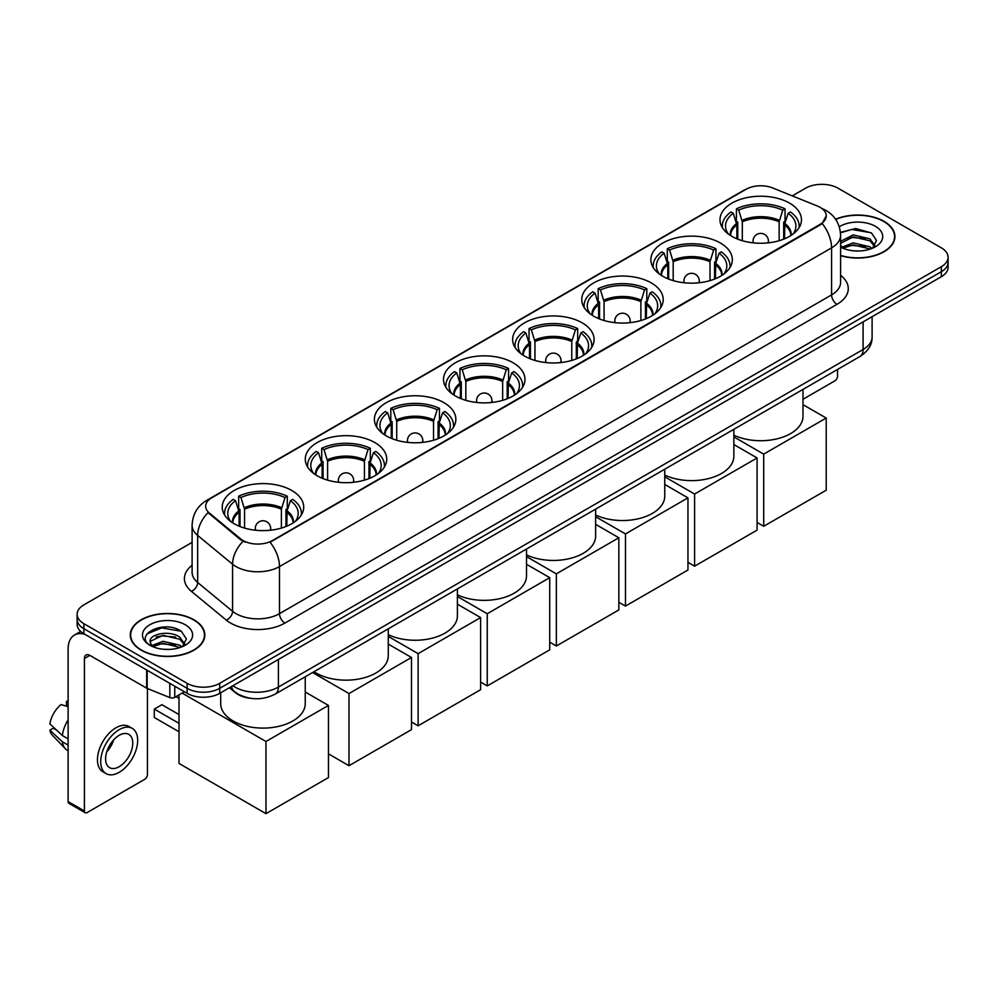 <?xml version="1.0" encoding="UTF-8"?>
<svg xmlns="http://www.w3.org/2000/svg" width="998" height="998" viewBox="0 0 998 998"><rect width="100%" height="100%" fill="white"/><g stroke="black" fill="none" stroke-linecap="round" stroke-linejoin="round"><path stroke-width="1.5" d="M513.047 362.736A40.731 23.515 0 0 0 468.661 357.633A40.731 23.515 0 0 0 443.511 379.365A40.731 23.515 0 0 0 455.45 395.994A40.731 23.515 0 0 0 499.836 401.084A40.731 23.515 0 0 0 524.973 379.365A40.731 23.515 0 0 0 513.047 362.736M720.406 243.013A40.731 23.515 0 0 0 676.02 237.923A40.731 23.515 0 0 0 650.871 259.642A40.731 23.515 0 0 0 662.809 276.271A40.731 23.515 0 0 0 707.195 281.374A40.731 23.515 0 0 0 732.332 259.642A40.731 23.515 0 0 0 720.406 243.013M651.282 282.921A40.731 23.515 0 0 0 606.896 277.831A40.731 23.515 0 0 0 581.759 299.55A40.731 23.515 0 0 0 593.685 316.179A40.731 23.515 0 0 0 638.071 321.281A40.731 23.515 0 0 0 663.208 299.55A40.731 23.515 0 0 0 651.282 282.921M582.158 322.828A40.731 23.515 0 0 0 537.772 317.726A40.731 23.515 0 0 0 512.635 339.457A40.731 23.515 0 0 0 524.561 356.086A40.731 23.515 0 0 0 568.947 361.176A40.731 23.515 0 0 0 594.097 339.457A40.731 23.515 0 0 0 582.158 322.828M443.923 402.643A40.731 23.515 0 0 0 399.537 397.541A40.731 23.515 0 0 0 374.4 419.272A40.731 23.515 0 0 0 386.326 435.901A40.731 23.515 0 0 0 430.712 440.991A40.731 23.515 0 0 0 455.849 419.272A40.731 23.515 0 0 0 443.923 402.643M374.799 442.551A40.731 23.515 0 0 0 330.413 437.448A40.731 23.515 0 0 0 305.276 459.18A40.731 23.515 0 0 0 317.202 475.796A40.731 23.515 0 0 0 361.588 480.899A40.731 23.515 0 0 0 386.737 459.18A40.731 23.515 0 0 0 374.799 442.551M291.778 490.48A40.731 23.515 0 0 0 247.392 485.39A40.731 23.515 0 0 0 222.242 507.109A40.731 23.515 0 0 0 234.168 523.738A40.731 23.515 0 0 0 278.554 528.84A40.731 23.515 0 0 0 303.704 507.109A40.731 23.515 0 0 0 291.778 490.48M789.518 203.105A40.731 23.515 0 0 0 745.132 198.016A40.731 23.515 0 0 0 719.995 219.735A40.731 23.515 0 0 0 731.921 236.364A40.731 23.515 0 0 0 776.307 241.466A40.731 23.515 0 0 0 801.456 219.735A40.731 23.515 0 0 0 789.518 203.105M820.169 207.372A20.746 11.976 0 0 0 817.399 206.037L772.652 187.948A20.746 11.976 0 0 0 746.08 189.283L211.751 497.777A20.746 11.976 0 0 0 205.675 506.248A20.746 11.976 0 0 0 209.43 513.122L240.755 538.957A20.746 11.976 0 0 0 272.429 540.554L820.169 224.313A20.746 11.976 0 0 0 826.244 215.842A20.746 11.976 0 0 0 820.169 207.372M250.199 698.251A23.054 13.311 180 0 1 235.615 692.812L229.453 687.722M840.59 255.675A37.275 21.519 0 0 0 894.932 236.551A37.275 21.519 0 0 0 884.016 221.344A37.275 21.519 0 0 0 835.576 219.223M193.911 619.77A37.275 21.519 0 0 0 153.293 615.105A37.275 21.519 0 0 0 130.276 634.99A37.275 21.519 0 0 0 141.205 650.197A37.275 21.519 0 0 0 181.811 654.863A37.275 21.519 0 0 0 204.827 634.99A37.275 21.519 0 0 0 193.911 619.77M826.244 215.842L822.177 223.477L820.169 224.937L270.096 542.226A26.896 15.531 60 0 1 279.49 566.59A30.738 17.752 180 0 1 236.027 566.59A30.738 17.752 180 0 1 232.571 564.219L197.666 535.439A30.738 17.752 180 0 1 192.103 525.26L192.103 572.316A30.738 17.752 0 0 0 197.666 582.495L232.571 611.287A30.738 17.752 0 0 0 236.027 613.658A30.738 17.752 0 0 0 279.49 613.658L831.584 294.909A30.738 17.752 0 0 0 840.59 282.359L840.59 235.303A30.738 17.752 180 0 1 831.584 247.853A26.896 15.531 -120 0 0 822.177 223.477M192.103 542.376L83.869 604.875A23.054 13.311 0 0 0 77.12 614.281L77.12 624.324A23.054 13.311 0 0 0 83.869 633.73L187.113 693.336L187.113 688.321A23.054 13.311 0 0 0 219.722 688.321L941.351 271.693A23.054 13.311 0 0 0 948.1 262.287A23.054 13.311 0 0 1 941.351 271.693L219.722 688.321A23.054 13.311 0 0 1 187.113 688.321L83.869 628.715L187.113 688.321L187.113 683.306A23.054 13.311 0 0 0 219.722 683.306L941.351 266.678A23.054 13.311 0 0 0 948.1 257.259A23.054 13.311 0 0 0 941.351 247.853L838.108 188.235A23.054 13.311 0 0 0 805.498 188.235L792.275 195.882M77.12 619.296A23.054 13.311 0 0 0 83.869 628.715A23.054 13.311 0 0 1 77.12 619.296M245.421 542.226L240.755 539.868L208.033 512.61A26.896 17.989 129.5 0 0 197.666 535.439L197.666 582.495A7.685 5.14 -50.5 0 1 191.367 591.315A38.423 22.181 180 0 1 192.103 565.28M77.12 614.281A23.054 13.311 0 0 0 83.869 623.688L187.113 683.306M187.113 693.336A23.054 13.311 0 0 0 219.722 693.336L941.351 276.708A23.054 13.311 0 0 0 948.1 267.302L948.1 257.259M840.59 255.426A36.889 21.295 0 0 0 894.557 236.551A36.889 21.295 0 0 0 883.741 221.494A36.889 21.295 0 0 0 835.713 219.435M853.502 250.822L859.29 250.985M841.988 247.142L853.165 242.876L869.944 246.793L871.978 248.427M843.011 248.215L853.165 244.872L870.306 249.038M840.59 244.647A17.365 10.03 0 0 0 843.173 248.352M840.59 241.354L853.165 234.904L869.944 238.834L874.934 245.72M840.59 243.35L853.165 236.9L869.944 240.817L874.535 246.244M840.753 247.217L841.651 247.766M840.59 247.142A25.05 14.459 0 0 0 875.383 246.78A25.05 14.459 0 0 0 875.383 226.321A25.05 14.459 0 0 0 839.256 226.746M872.564 248.178L876.494 240.481L871.528 232.996L855.698 228.517L840.428 232.359M842.162 247.916L840.59 246.069M840.478 232.821L851.805 229.465L871.192 232.771M846.279 238.435L851.805 237.437L865.64 238.622M846.279 246.406L851.805 245.408L865.64 246.593M802.991 399.262L834.839 380.874A3.842 2.221 120 0 0 837.559 376.171L837.559 369.435M141.467 650.047A36.889 21.295 0 0 0 181.673 654.663A36.889 21.295 0 0 0 204.44 634.99A36.889 21.295 0 0 0 193.637 619.933A36.889 21.295 0 0 0 153.442 615.317A36.889 21.295 0 0 0 130.663 634.99A36.889 21.295 0 0 0 141.467 650.047M163.385 649.249L169.186 649.424M151.871 645.569L163.061 641.302L179.84 645.232L181.861 646.854M152.906 646.642L163.061 643.298L180.201 647.477M152.045 646.342L150.249 642.138A17.365 10.03 0 0 0 153.056 646.779M184.817 644.159L179.84 637.26C169.411 629.489 147.953 634.279 150.249 642.138L150.187 641.377M150.299 642.388L150.773 641.09L163.061 635.327L179.84 639.256L184.43 644.671M182.459 646.617L186.389 638.907L181.424 631.422C163.847 618.797 132.609 635.439 150.648 645.644L151.534 646.193M185.266 624.76A25.05 14.459 0 0 0 149.837 624.76A25.05 14.459 0 0 0 149.837 645.219A25.05 14.459 0 0 0 185.266 645.219A25.05 14.459 0 0 0 185.266 624.76M146.98 633.942L161.688 627.904L181.075 631.198M156.175 636.874L161.688 635.876L175.536 637.061M156.175 644.845L161.688 643.835L175.536 645.032M736.873 238.796L736.873 224.962L733.268 213.298A35.192 20.322 0 0 0 727.492 232.709A35.192 20.322 0 0 0 728.39 234.031M737.771 239.158L737.771 222.18L736.412 221.381L736.412 208.832A38.423 22.181 0 0 1 785.039 208.832L782.744 210.166A35.192 20.322 0 0 0 738.707 210.166L742.312 221.818L742.312 240.718M779.139 240.718L779.139 221.818L782.744 210.166M733.867 435.165A42.265 24.401 0 0 0 778.777 438.384A42.265 24.401 0 0 0 802.991 416.328L802.991 389.395M785.039 208.832L785.039 221.381L783.68 222.18L783.68 239.158M733.268 213.298L730.973 211.975A38.423 22.181 0 0 0 722.303 226.01A38.423 22.181 0 0 0 722.415 227.719M738.707 210.166L736.412 208.832M799.036 227.719A38.423 22.181 0 0 0 799.149 226.01A38.423 22.181 0 0 0 790.478 211.975L788.183 213.298L784.827 223.49L784.565 238.796M793.061 234.031A35.192 20.322 0 0 0 793.946 232.709A35.192 20.322 0 0 0 788.183 213.298M763.707 526.283L763.707 454.127L826.207 418.05L826.207 490.205L763.707 526.283L757.083 522.453M763.707 454.127L733.867 436.899M802.991 404.652L826.207 418.05M667.762 278.704L667.762 264.869L664.144 253.205A35.192 20.322 0 0 0 658.381 272.616A35.192 20.322 0 0 0 659.266 273.939M668.648 279.066L668.648 262.075L667.288 261.289L667.288 248.739A38.423 22.181 0 0 1 715.915 248.739L713.62 250.061A35.192 20.322 0 0 0 669.583 250.061L673.188 261.726L673.188 280.625M710.015 280.625L710.015 261.726L713.62 250.061M664.755 475.073A42.265 24.401 0 0 0 709.653 478.291A42.265 24.401 0 0 0 733.867 456.223L733.867 429.302M715.915 248.739L715.915 261.289L714.556 262.075L714.556 279.066M664.144 253.205L661.849 251.883A38.423 22.181 0 0 0 653.179 265.917A38.423 22.181 0 0 0 653.291 267.626M669.583 250.061L667.288 248.739M729.912 267.626A38.423 22.181 0 0 0 730.025 265.917A38.423 22.181 0 0 0 721.354 251.883L719.059 253.205L715.703 263.397L715.441 278.704M723.937 273.939A35.192 20.322 0 0 0 724.835 272.616A35.192 20.322 0 0 0 719.059 253.205M694.596 566.19L694.596 494.035L757.083 457.957L757.083 530.113L694.596 566.19L687.959 562.361M694.596 494.035L664.755 476.807M733.867 444.547L757.083 457.957M598.638 318.612L598.638 304.777L595.033 293.113A35.192 20.322 0 0 0 589.257 312.524A35.192 20.322 0 0 0 590.142 313.846M599.536 318.973L599.536 301.982L598.164 301.196L598.164 288.647A38.423 22.181 0 0 1 646.804 288.647L644.508 289.969A35.192 20.322 0 0 0 600.459 289.969L604.077 301.633L604.077 320.52M640.891 320.52L640.891 301.633L644.508 289.969M595.631 514.98A42.265 24.401 0 0 0 640.529 518.199A42.265 24.401 0 0 0 664.755 496.131L664.755 469.21M646.804 288.647L646.804 301.196L645.432 301.982L645.432 318.973M595.033 293.113L592.737 291.79A38.423 22.181 0 0 0 584.055 305.825A38.423 22.181 0 0 0 584.179 307.534M600.459 289.969L598.164 288.647M660.788 307.534A38.423 22.181 0 0 0 660.913 305.825A38.423 22.181 0 0 0 652.23 291.79L649.935 293.113L646.579 303.292L646.33 318.612M654.825 313.846A35.192 20.322 0 0 0 655.711 312.524A35.192 20.322 0 0 0 649.935 293.113M625.472 606.098L625.472 533.942L687.959 497.865L687.959 570.02L625.472 606.098L618.847 602.268M625.472 533.942L595.631 516.715M664.755 484.454L687.959 497.865M529.514 358.519L529.514 344.684L525.909 333.02A35.192 20.322 0 0 0 520.133 352.431A35.192 20.322 0 0 0 521.031 353.754M530.412 358.881L530.412 341.89L529.052 341.104L529.052 328.554A38.423 22.181 0 0 1 577.68 328.554L575.384 329.876A35.192 20.322 0 0 0 531.348 329.876L534.953 341.541L534.953 360.428M571.779 360.428L571.779 341.541L575.384 329.876M526.507 554.888A42.265 24.401 0 0 0 571.405 558.107A42.265 24.401 0 0 0 595.631 536.038L595.631 509.117M577.68 328.554L577.68 341.104L576.32 341.89L576.32 358.881M525.909 333.02L523.613 331.698A38.423 22.181 0 0 0 514.943 345.732A38.423 22.181 0 0 0 515.055 347.441M531.348 329.876L529.052 328.554M591.677 347.441A38.423 22.181 0 0 0 591.789 345.732A38.423 22.181 0 0 0 583.119 331.698L580.824 333.02L577.468 343.2L577.206 358.519M585.701 353.754A35.192 20.322 0 0 0 586.587 352.431A35.192 20.322 0 0 0 580.824 333.02M556.348 646.005L556.348 573.85L618.847 537.76L618.847 609.928L556.348 646.005L549.723 642.176M556.348 573.85L526.507 556.61M595.631 524.362L618.847 537.76M460.402 398.427L460.402 384.579L456.785 372.928A35.192 20.322 0 0 0 451.021 392.339A35.192 20.322 0 0 0 451.907 393.661M461.288 398.788L461.288 381.797L459.928 381.011L459.928 368.462A38.423 22.181 0 0 1 508.556 368.462L506.26 369.784A35.192 20.322 0 0 0 462.224 369.784L465.829 381.448L465.829 400.335M502.655 400.335L502.655 381.448L506.26 369.784M457.396 594.796A42.265 24.401 0 0 0 502.293 598.014A42.265 24.401 0 0 0 526.507 575.946L526.507 549.025M508.556 368.462L508.556 381.011L507.196 381.797L507.196 398.788M456.785 372.928L454.489 371.593A38.423 22.181 0 0 0 445.819 385.64A38.423 22.181 0 0 0 445.931 387.349M462.224 369.784L459.928 368.462M522.553 387.349A38.423 22.181 0 0 0 522.665 385.64A38.423 22.181 0 0 0 513.995 371.593L511.7 372.928L508.344 383.107L508.082 398.427M516.577 393.661A35.192 20.322 0 0 0 517.475 392.339A35.192 20.322 0 0 0 511.7 372.928M487.236 685.913L487.236 613.745L549.723 577.667L549.723 649.835L487.236 685.913L480.599 682.083M487.236 613.745L457.396 596.517M526.507 564.269L549.723 577.667M391.278 438.334L391.278 424.487L387.673 412.823A35.192 20.322 0 0 0 381.897 432.246A35.192 20.322 0 0 0 382.783 433.569M392.177 438.696L392.177 421.705L390.804 420.919L390.804 408.369A38.423 22.181 0 0 1 439.444 408.369L437.149 409.691A35.192 20.322 0 0 0 393.1 409.691L396.717 421.356L396.717 440.243M433.531 440.243L433.531 421.356L437.149 409.691M388.272 634.691A42.265 24.401 0 0 0 433.169 637.922A42.265 24.401 0 0 0 457.396 615.853L457.396 588.932M439.444 408.369L439.444 420.919L438.072 421.705L438.072 438.696M387.673 412.823L385.378 411.5A38.423 22.181 0 0 0 376.695 425.547A38.423 22.181 0 0 0 376.82 427.256M393.1 409.691L390.804 408.369M453.429 427.256A38.423 22.181 0 0 0 453.554 425.547A38.423 22.181 0 0 0 444.871 411.5L442.576 412.823L439.22 423.015L438.97 438.334M447.466 433.569A35.192 20.322 0 0 0 448.351 432.246A35.192 20.322 0 0 0 442.576 412.823M418.112 725.808L418.112 653.653L480.599 617.575L480.599 689.73L418.112 725.808L411.488 721.991M418.112 653.653L388.272 636.425M457.396 604.177L480.599 617.575M322.154 478.242L322.154 464.394L318.549 452.73A35.192 20.322 0 0 0 312.773 472.154A35.192 20.322 0 0 0 313.671 473.464M323.053 478.603L323.053 461.612L321.693 460.827L321.693 448.277A38.423 22.181 0 0 1 370.32 448.277L368.025 449.599A35.192 20.322 0 0 0 323.988 449.599L327.594 461.263L327.594 480.15M364.42 480.15L364.42 461.263L368.025 449.599M314.008 671.704A42.265 24.401 0 0 0 316.117 673.014A42.265 24.401 0 0 0 362.174 678.303A42.265 24.401 0 0 0 388.272 655.761L388.272 628.84M370.32 448.277L370.32 460.827L368.961 461.612L368.961 478.603M318.549 452.73L316.254 451.408A38.423 22.181 0 0 0 307.584 465.455A38.423 22.181 0 0 0 307.696 467.164M323.988 449.599L321.693 448.277M384.317 467.164A38.423 22.181 0 0 0 384.43 465.455A38.423 22.181 0 0 0 375.759 451.408L373.464 452.73L370.108 462.922L369.846 478.242M378.342 473.464A35.192 20.322 0 0 0 379.228 472.154A35.192 20.322 0 0 0 373.464 452.73M348.988 765.716L348.988 693.56L411.488 657.482L411.488 729.638L348.988 765.716L328.454 753.864M348.988 693.56L312.574 672.54M388.272 644.084L411.488 657.482M239.133 526.171L239.133 512.336L235.516 500.672A35.192 20.322 0 0 0 229.74 520.083A35.192 20.322 0 0 0 230.638 521.405M240.019 526.532L240.019 509.541L238.659 508.755L238.659 496.206A38.423 22.181 0 0 1 287.287 496.206L284.991 497.54A35.192 20.322 0 0 0 240.955 497.54L244.56 509.192L244.56 528.092M281.386 528.092L281.386 509.192L284.991 497.54M220.708 692.774L220.708 703.69A42.265 24.401 0 0 0 233.083 720.955A42.265 24.401 0 0 0 279.153 726.245A42.265 24.401 0 0 0 305.238 703.69L305.238 676.769M287.287 496.206L287.287 508.755L285.927 509.541L285.927 526.532M235.516 500.672L233.22 499.349A38.423 22.181 0 0 0 224.55 513.384A38.423 22.181 0 0 0 224.662 515.093M240.955 497.54L238.659 496.206M301.284 515.093A38.423 22.181 0 0 0 301.396 513.384A38.423 22.181 0 0 0 292.726 499.349L290.43 500.672L287.075 510.864L286.813 526.171M295.308 521.405A35.192 20.322 0 0 0 296.206 520.083A35.192 20.322 0 0 0 290.43 500.672M179.016 731.771L154.291 717.5L154.291 709.091L179.016 723.363M265.967 813.657L265.967 741.502L328.454 705.424L328.454 777.579L265.967 813.657L179.016 763.458L179.016 694.882M265.967 741.502L182.11 693.086M305.238 692.013L328.454 705.424M154.291 709.091L161.901 704.7L179.016 714.58M174.75 686.2L174.75 697.34L184.393 691.776M85.017 634.391A30.738 17.752 -120 0 0 74.476 635.04A30.738 17.752 -120 0 0 68.114 649.112L68.114 801.581L84.418 810.987L84.418 658.518A7.685 4.441 60 0 1 86.003 655A7.685 4.441 60 0 1 89.845 655.374L146.669 688.183L146.669 669.982M84.418 810.987A3.842 2.221 120 0 0 85.204 812.746L68.912 803.34A3.842 2.221 -60 0 1 68.114 801.581M85.204 812.746A3.842 2.221 120 0 0 87.125 812.559L144.735 779.301A3.842 2.221 120 0 0 147.442 774.598L147.442 688.545M174.75 697.34A3.842 2.221 180 0 1 169.835 697.59L147.18 688.433A3.842 2.221 180 0 1 146.669 688.183M119.186 766.689A19.212 11.09 120 0 0 131.736 749.76A19.212 11.09 120 0 0 128.792 734.366A19.212 11.09 120 0 0 119.186 735.314A19.212 11.09 120 0 0 106.636 752.243A19.212 11.09 120 0 0 109.58 767.649A19.212 11.09 120 0 0 119.186 766.689M106.774 751.806A19.212 11.09 120 0 0 113.672 739.855M68.114 701.918L66.479 701.432L66.479 705.287L68.114 706.222M132.26 728.378L128.992 726.494A26.123 15.082 120 0 0 115.93 727.792A26.123 15.082 120 0 0 98.864 750.808A26.123 15.082 120 0 0 102.869 771.753L106.125 773.637A26.123 15.082 120 0 0 119.186 772.34A26.123 15.082 120 0 0 136.264 749.311A26.123 15.082 120 0 0 132.26 728.378A26.123 15.082 120 0 0 119.186 729.675A26.123 15.082 120 0 0 102.12 752.692A26.123 15.082 120 0 0 106.125 773.637M68.114 719.882A25.362 14.646 120 0 0 62.338 735.514L49.9 723.874A19.985 11.539 120 0 1 61.053 704.563L68.114 706.709M68.114 738.844L62.338 735.514M56.624 730.174L53.243 728.216L49.9 730.149L62.338 741.788L68.114 745.119M62.338 741.788A25.362 14.646 120 0 0 65.469 748.874A25.362 14.646 120 0 0 67.39 750.384L68.114 750.795M68.114 700.97A19.985 11.539 120 0 0 66.479 701.432M49.9 730.149A19.985 11.539 120 0 0 52.258 735.114L65.469 748.874M209.43 513.122L209.43 514.032M240.755 538.957L240.755 539.868M820.169 224.313L820.169 224.937M284.929 623.064A7.685 4.441 60 0 1 279.49 613.658L279.49 566.59L831.584 247.853L831.584 294.909A7.685 4.441 60 0 0 837.01 304.315L284.929 623.064A38.423 22.181 180 0 1 230.588 623.064A38.423 22.181 180 0 1 226.284 620.107L191.367 591.315M840.59 235.303C840.067 224.251 835.201 215.955 826.007 210.441L822.127 208.545A26.896 12.6 112 0 0 821.766 208.407M209.468 499.349A26.896 15.531 -120 0 0 206.686 500.397C197.479 505.924 192.626 514.207 192.103 525.26M206.686 500.397L743.822 190.281A26.896 15.531 60 0 1 745.855 189.42M243.05 541.29A26.896 17.989 129.5 0 0 232.571 564.219L232.571 611.287A7.685 5.14 -50.5 0 1 226.284 620.107M840.59 275.323A38.423 22.181 180 0 1 837.01 304.315M219.722 683.306L219.722 693.336M941.351 266.678L941.351 276.708M83.869 623.688L83.869 633.73M232.871 685.751A30.738 17.752 0 0 0 234.929 687.061A30.738 17.752 0 0 0 278.405 687.061L863.095 349.5A30.738 17.752 0 0 0 872.102 336.95C872.327 344.572 868.26 351.109 859.914 356.536L275.223 694.097A15.369 8.87 60 0 0 278.405 687.061L278.405 659.453M863.095 321.892L863.095 349.5A15.369 8.87 60 0 1 859.914 356.536M231.623 686.462A15.369 10.279 129.5 0 0 234.305 691.464L229.64 687.622M736.873 224.962A30.127 17.39 0 0 0 730.598 235.565M779.139 221.818A30.127 17.39 0 0 0 742.312 221.818M736.624 223.49A30.489 17.602 0 0 0 730.299 235.378M779.388 220.346A30.489 17.602 0 0 0 742.05 220.346M791.152 235.378A30.489 17.602 0 0 0 784.827 223.49M790.853 235.565A30.127 17.39 0 0 0 784.565 224.962M753.727 242.901A7.685 4.441 180 0 1 753.041 241.067L753.041 242.826M768.41 242.826L768.41 241.067A7.685 4.441 180 0 1 767.724 242.901M667.762 264.869A30.127 17.39 0 0 0 661.474 275.473M710.015 261.726A30.127 17.39 0 0 0 673.188 261.726M667.5 263.397A30.489 17.602 0 0 0 661.175 275.273M710.264 260.253A30.489 17.602 0 0 0 672.939 260.253M722.028 275.273A30.489 17.602 0 0 0 715.703 263.397M721.729 275.473A30.127 17.39 0 0 0 715.441 264.869M684.603 282.808A7.685 4.441 180 0 1 683.917 280.974L683.917 282.733M699.286 282.733L699.286 280.974A7.685 4.441 180 0 1 698.6 282.808M598.638 304.777A30.127 17.39 0 0 0 592.363 315.38M640.891 301.633A30.127 17.39 0 0 0 604.077 301.633M598.388 303.292A30.489 17.602 0 0 0 592.064 315.181M641.153 300.161A30.489 17.602 0 0 0 603.815 300.161M652.904 315.181A30.489 17.602 0 0 0 646.579 303.292M652.605 315.38A30.127 17.39 0 0 0 646.33 304.777M615.479 322.716A7.685 4.441 180 0 1 614.793 320.882L614.793 322.641M630.162 322.641L630.162 320.882A7.685 4.441 180 0 1 629.489 322.716M529.514 344.684A30.127 17.39 0 0 0 523.239 355.288M571.779 341.541A30.127 17.39 0 0 0 534.953 341.541M529.264 343.2A30.489 17.602 0 0 0 522.94 355.088M572.029 340.069A30.489 17.602 0 0 0 534.691 340.069M583.793 355.088A30.489 17.602 0 0 0 577.468 343.2M583.493 355.288A30.127 17.39 0 0 0 577.206 344.684M546.368 362.623A7.685 4.441 180 0 1 545.681 360.789L545.681 362.548M561.051 362.548L561.051 360.789A7.685 4.441 180 0 1 560.365 362.623M460.402 384.579A30.127 17.39 0 0 0 454.115 395.183M502.655 381.448A30.127 17.39 0 0 0 465.829 381.448M460.14 383.107A30.489 17.602 0 0 0 453.816 394.996M502.905 379.976A30.489 17.602 0 0 0 465.579 379.976M514.669 394.996A30.489 17.602 0 0 0 508.344 383.107M514.369 395.183A30.127 17.39 0 0 0 508.082 384.579M477.244 402.531A7.685 4.441 180 0 1 476.557 400.697L476.557 402.456M491.927 402.456L491.927 400.697A7.685 4.441 180 0 1 491.241 402.531M391.278 424.487A30.127 17.39 0 0 0 385.003 435.091M433.531 421.356A30.127 17.39 0 0 0 396.717 421.356M391.029 423.015A30.489 17.602 0 0 0 384.704 434.903M433.793 419.884A30.489 17.602 0 0 0 396.456 419.884M445.545 434.903A30.489 17.602 0 0 0 439.22 423.015M445.245 435.091A30.127 17.39 0 0 0 438.97 424.487M408.12 442.438A7.685 4.441 180 0 1 407.434 440.605L407.434 442.364M422.803 442.364L422.803 440.605A7.685 4.441 180 0 1 422.129 442.438M322.154 464.394A30.127 17.39 0 0 0 315.879 474.998M364.42 461.263A30.127 17.39 0 0 0 327.594 461.263M321.905 462.922A30.489 17.602 0 0 0 315.58 474.811M364.669 459.791A30.489 17.602 0 0 0 327.332 459.791M376.433 474.811A30.489 17.602 0 0 0 370.108 462.922M376.134 474.998A30.127 17.39 0 0 0 369.846 464.394M339.008 482.333A7.685 4.441 180 0 1 338.322 480.512L338.322 482.271M353.691 482.271L353.691 480.512A7.685 4.441 180 0 1 353.005 482.333M239.133 512.336A30.127 17.39 0 0 0 232.846 522.94M281.386 509.192A30.127 17.39 0 0 0 244.56 509.192M238.871 510.864A30.489 17.602 0 0 0 232.546 522.74M281.636 507.72A30.489 17.602 0 0 0 244.31 507.72M293.4 522.74A30.489 17.602 0 0 0 287.075 510.864M293.1 522.94A30.127 17.39 0 0 0 286.813 512.336M255.975 530.275A7.685 4.441 180 0 1 255.288 528.441L255.288 530.2M270.658 530.2L270.658 528.441A7.685 4.441 180 0 1 269.971 530.275M84.418 658.518L89.845 655.374M147.18 670.282L147.18 688.433M169.835 697.59L169.835 683.368M743.822 190.281L748.75 187.986M275.223 694.097C262.848 700.322 250.486 700.322 238.123 694.097L234.305 691.464M872.102 336.95L872.102 316.69M894.557 239.632L894.557 236.551M204.44 638.071L204.44 634.99M130.663 638.071L130.663 634.99M722.303 227.532L722.303 226.01M799.149 227.532L799.149 226.01M768.41 241.067A7.685 7.685 0 0 0 756.883 234.418A7.685 7.685 0 0 0 753.041 241.067M653.179 267.439L653.179 265.917M730.025 267.439L730.025 265.917M699.286 280.974A7.685 7.685 0 0 0 687.759 274.325A7.685 7.685 0 0 0 683.917 280.974M584.055 307.347L584.055 305.825M660.913 307.347L660.913 305.825M630.162 320.882A7.685 7.685 0 0 0 618.635 314.233A7.685 7.685 0 0 0 614.793 320.882M514.943 347.254L514.943 345.732M591.789 347.254L591.789 345.732M561.051 360.789A7.685 7.685 0 0 0 549.524 354.14A7.685 7.685 0 0 0 545.681 360.789M445.819 387.162L445.819 385.64M522.665 387.162L522.665 385.64M491.927 400.697A7.685 7.685 0 0 0 480.4 394.035A7.685 7.685 0 0 0 476.557 400.697M376.695 427.069L376.695 425.547M453.554 427.069L453.554 425.547M422.803 440.605A7.685 7.685 0 0 0 411.276 433.943A7.685 7.685 0 0 0 407.434 440.605M307.584 466.977L307.584 465.455M384.43 466.977L384.43 465.455M353.691 480.512A7.685 7.685 0 0 0 342.164 473.85A7.685 7.685 0 0 0 338.322 480.512M224.55 514.906L224.55 513.384M301.396 514.906L301.396 513.384M270.658 528.441A7.685 7.685 0 0 0 259.131 521.792A7.685 7.685 0 0 0 255.288 528.441M179.016 698.4L175.972 696.641M74.476 635.04L80.701 631.447"/></g></svg>
